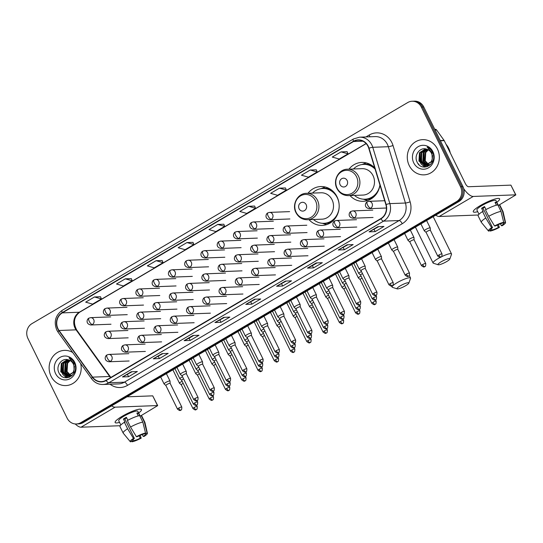 <?xml version="1.0" encoding="UTF-8"?>
<svg xmlns="http://www.w3.org/2000/svg" width="543" height="543" viewBox="0 0 543 543"><rect width="100%" height="100%" fill="white"/><g stroke="black" fill="none" stroke-linecap="round" stroke-linejoin="round"><path stroke-width="0.81" d="M349.991 195.561A19.453 17.702 -92.2 0 0 363.206 201.304A19.453 17.702 -92.2 0 0 379.951 185.088M309.008 219.671A19.453 17.702 -92.2 0 0 322.223 225.413A19.453 17.702 -92.2 0 0 337.047 196.824A19.453 17.702 -92.2 0 0 320.75 186.541A19.453 17.702 -92.2 0 0 308.003 193.267M374.745 167.95A19.453 17.702 -92.2 0 0 361.733 162.432A19.453 17.702 -92.2 0 0 348.986 169.158M76.366 423.981L78.803 423.893A11.009 10.018 -92.2 0 0 83.16 422.603L458.937 201.521A11.009 10.018 -92.2 0 0 462.962 186.622L423.771 106.978A11.009 10.018 -92.2 0 0 414.547 101.154L413.332 101.202A11.009 10.018 -92.2 0 1 422.556 107.019A11.009 10.018 -92.2 0 0 413.332 101.202L412.11 101.249A11.009 10.018 -92.2 0 0 407.752 102.532L31.976 323.614A11.009 10.018 -92.2 0 0 27.951 338.513L67.142 418.164A11.009 10.018 -92.2 0 0 76.366 423.981A11.009 10.018 -92.2 0 0 80.731 422.692L456.5 201.609A11.009 10.018 -92.2 0 0 460.532 186.717L421.334 107.066A11.009 10.018 -92.2 0 0 412.11 101.249M77.581 423.934A11.009 10.018 -92.2 0 0 81.945 422.644L457.722 201.568A11.009 10.018 -92.2 0 0 461.747 186.67L422.556 107.019L461.747 186.67A11.009 10.018 -92.2 0 1 457.722 201.568L81.945 422.644A11.009 10.018 -92.2 0 1 77.581 423.934M51.069 376.265A17.614 16.032 -92.2 0 0 65.832 385.578A17.614 16.032 -92.2 0 0 80.649 363.532A17.614 16.032 -92.2 0 1 65.832 385.578A17.614 16.032 -92.2 0 1 51.069 376.265A17.614 16.032 -92.2 0 1 64.495 350.371A17.614 16.032 -92.2 0 0 51.069 376.265M409.225 165.547A17.614 16.032 -92.2 0 0 423.988 174.86A17.614 16.032 -92.2 0 0 437.414 148.965A17.614 16.032 -92.2 0 0 422.651 139.653A17.614 16.032 -92.2 0 0 409.225 165.547A17.614 16.032 -92.2 0 0 423.988 174.86A17.614 16.032 -92.2 0 0 437.414 148.965A17.614 16.032 -92.2 0 0 422.651 139.653A17.614 16.032 -92.2 0 0 409.225 165.547M58.013 328.773A11.742 10.69 87.8 0 1 62.309 312.883L353.534 141.547A11.742 10.69 87.8 0 1 358.183 140.175A11.742 10.69 87.8 0 1 368.765 148.266L385.869 204.589A11.742 10.69 87.8 0 1 380.833 218.591L106.068 380.249A11.742 10.69 87.8 0 1 101.412 381.62A11.742 10.69 87.8 0 1 92.602 377.127L59.038 330.49A11.742 10.69 87.8 0 1 58.013 328.773M57.775 328.915A12.041 10.955 -92.2 0 0 58.834 330.673L92.391 377.31A12.041 10.955 -92.2 0 0 106.197 380.507L380.955 218.849A12.041 10.955 -92.2 0 0 386.121 204.494L369.023 148.171A12.041 10.955 -92.2 0 0 353.405 141.289L62.18 312.625A12.041 10.955 -92.2 0 0 57.775 328.915M347.12 151.673L341.085 151.877L332.275 157.056L339.199 159.031L348.009 153.845L347.106 151.646M316.291 169.81L310.263 170.013L301.453 175.192L308.376 177.167L317.18 171.982L316.284 169.783M285.469 187.946L279.435 188.149L270.624 193.328L277.548 195.304L286.358 190.118L285.455 187.919M131.345 278.627L125.311 278.824L116.501 284.009L123.424 285.978L132.227 280.799L131.331 278.6M162.167 260.491L156.133 260.688L147.329 265.873L154.246 267.842L163.056 262.663L162.16 260.464M192.996 242.354L186.962 242.558L178.152 247.737L185.075 249.705L193.878 244.526L192.982 242.327M223.818 224.218L217.784 224.422L208.98 229.601L215.897 231.569L224.707 226.39L223.811 224.191M72.701 352.488A17.614 16.032 -92.2 0 0 64.495 350.371A17.614 16.032 -92.2 0 1 72.701 352.488M316.236 262.941L322.318 262.71L313.515 267.889L307.433 268.12L316.236 262.941M347.065 244.805L353.147 244.574L344.337 249.753L338.255 249.984L347.065 244.805M377.887 226.669L383.969 226.438L375.165 231.617L369.084 231.854L377.887 226.669M223.764 317.35L229.845 317.119L221.042 322.298L214.953 322.528L223.764 317.35M192.935 335.486L199.023 335.255L190.213 340.434L184.131 340.665L192.935 335.486M162.113 353.622L168.194 353.391L159.391 358.57L153.302 358.801L162.113 353.622M131.284 371.751L137.372 371.521L128.562 376.706L122.48 376.937L131.284 371.751M285.414 281.077L291.496 280.846L282.686 286.025L276.604 286.256L285.414 281.077M254.586 299.213L260.674 298.983L251.864 304.161L245.782 304.392L254.586 299.213M94.482 296.96L85.679 302.146L92.595 304.114L101.405 298.935L100.509 296.736L94.482 296.96L101.405 298.935M248.613 206.286L239.802 211.465L246.726 213.433L255.529 208.254L254.633 206.055L248.613 206.286L255.529 208.254M251.864 304.161L250.757 301.915M255.414 299.179L245.972 304.345A2.939 1.093 -120.5 0 1 245.782 304.392M282.686 286.025L281.586 283.779M286.236 281.043L276.794 286.209A2.939 1.093 -120.5 0 1 276.604 286.256M128.562 376.706L127.456 374.46M132.112 371.724L122.67 376.89A2.939 1.093 -120.5 0 1 122.48 376.937M159.391 358.57L158.284 356.323M162.934 353.588L153.499 358.753A2.939 1.093 -120.5 0 1 153.302 358.801M190.213 340.434L189.107 338.187L184.321 340.617A2.939 1.093 -120.5 0 1 184.131 340.665M221.042 322.298L219.935 320.051M224.585 317.316L215.15 322.481A2.939 1.093 -120.5 0 1 214.953 322.528M375.165 231.617L374.059 229.377M378.709 226.641L369.274 231.807A2.939 1.093 -120.5 0 1 369.084 231.854M344.337 249.753L343.237 247.513M347.887 244.771L338.445 249.936A2.939 1.093 -120.5 0 1 338.255 249.984M313.515 267.889L312.408 265.649L307.623 268.072A2.939 1.093 -120.5 0 1 307.433 268.12M217.784 224.422L224.707 226.39M186.962 242.558L193.878 244.526M156.133 260.688L163.056 262.663M125.311 278.824L132.227 280.799M279.435 188.149L286.358 190.118M310.263 170.013L317.18 171.982M341.085 151.877L348.009 153.845M193.763 335.452L189.086 338.201M317.058 262.907L312.388 265.663M71.255 375.742L70.515 375.491M70.271 375.383L66.592 371.568L67.115 363.267L69.911 360.443M71.493 375.654L70.753 375.369M70.509 375.247L67.074 371.555L67.597 363.253L70.156 360.579M71.595 376.021L70.542 376.027M70.298 376.007L69.565 375.878M69.321 375.817L64.658 371.643L65.18 363.342L68.947 360.023M71.506 376.027L70.78 375.987M70.536 375.953L69.803 375.797M69.558 375.722L65.14 371.629L65.662 363.328L69.192 360.111M72.66 375.03L68.608 376.102M68.343 376.075L62.73 371.717L63.246 363.416L68.024 359.751M69.579 376.102L68.846 376.061M68.608 376.027L63.212 371.697L63.735 363.396L68.242 359.812M74.079 369.627A8.294 7.548 -92.2 0 0 73.319 364.014A8.294 7.548 -92.2 0 0 68.309 359.833C61.766 357.525 55.685 366.023 58.746 372.342C63.341 384.084 79.896 374.616 74.547 363.423L74.289 362.867C73.081 360.477 71.323 358.801 69.002 357.817L73.794 363.45L74.079 369.627L73.224 372.294L66.911 376.19L60.796 371.792L61.318 363.491L67.325 359.602M74.439 366.335L73.705 372.281L67.407 376.19M67.644 376.177L61.278 371.772L61.8 363.471L67.461 359.629M55.59 373.604A11.966 10.887 -92.2 0 0 70.352 378.532A11.966 10.887 -92.2 0 0 74.73 362.344A11.966 10.887 -92.2 0 0 59.968 357.416A11.966 10.887 -92.2 0 0 55.59 373.604M66.877 377.813L63.253 374.88M62.431 373.625L62.038 372.858L62.119 362.982M69.748 377.134L68.404 376.129M68.214 375.953L67.122 374.738M66.294 373.475L65.9 372.708L65.981 362.833M66.633 377.819L62.649 374.385M61.59 372.396L61.332 364.36M68.289 377.616L66.117 376.109M65.941 375.946L64.583 374.31M63.524 372.322L63.266 364.285M69.592 377.202L68.18 376.156M67.875 375.871L66.511 374.236M65.459 372.247L65.201 364.21M119.555 422.393A14.681 2.681 -26.2 0 1 115.435 421.409A14.681 2.681 -26.2 0 1 122.202 416.271A14.681 2.681 -26.2 0 1 140.379 409.13A14.681 2.681 -26.2 0 1 138.655 412.999A14.681 2.681 -26.2 0 0 141.458 409.558A14.681 2.681 -26.2 0 0 122.202 416.271A14.681 2.681 -26.2 0 0 115.116 422.522A14.681 2.681 -26.2 0 0 119.555 422.393M60.416 374.616A14.681 13.358 -92.2 0 0 60.884 375.498M75.239 423.954A14.681 5.464 59.5 0 0 81.029 427.205L120.186 425.719M111.62 405.859A14.681 5.464 59.5 0 0 115.082 407.169L157.511 405.56L152.732 395.847L126.974 396.824M152.732 395.847L157.694 405.614L141.214 415.565M139.11 435.785L140.284 438.16A7.337 1.337 -26.2 0 1 133.877 440.726L133.171 439.287M132.2 440.461L132.356 440.787A7.337 1.337 -26.2 0 1 132.22 440.651A7.337 1.337 -26.2 0 1 134.392 438.384L124.829 418.958A7.337 1.337 153.8 0 1 126.2 418.096A7.337 1.337 153.8 0 1 126.641 417.845M120.824 424.972L118.741 420.744A10.643 1.941 -26.2 0 1 123.879 416.209A10.643 1.941 -26.2 0 1 137.841 411.343L140.196 416.135M132.356 440.787L130.551 441.846A9.543 1.738 -26.2 0 1 130.286 441.69L123.207 433.124A12.109 2.213 -26.2 0 1 123.159 433.042L119.969 426.567A12.109 2.213 -26.2 0 1 124.408 422.271L125.026 422.25L123.431 419.013A10.643 1.941 -26.2 0 1 124.836 418.151A10.643 1.941 -26.2 0 1 126.37 417.282L127.843 420.275M144.927 433.389L145.246 434.04L147.051 432.975L144.363 422.033L141.173 415.558L139.985 416.257L138.39 413.019A10.643 1.941 -26.2 0 0 136.87 413.08L138.268 415.918M127.347 420.547A12.109 2.213 -26.2 0 1 139.653 415.619L142.836 422.094L145.531 433.036L143.725 434.095A7.337 1.337 -26.2 0 0 137.325 436.66L136.388 436.694L130.53 427.022L127.347 420.547M141.173 415.558A12.109 2.213 -26.2 0 1 141.703 415.877L144.893 422.352A12.109 2.213 -26.2 0 1 144.92 422.44L147.391 433.266A9.543 1.738 -26.2 0 1 144.153 436.402L143.216 436.436L142.266 434.509M124.408 422.271L127.598 428.746L133.456 438.418L134.392 438.384M123.159 433.042A12.109 2.213 -26.2 0 1 127.598 428.746M130.53 427.022A12.109 2.213 -26.2 0 1 142.836 422.094M144.363 422.033A12.109 2.213 -26.2 0 1 144.893 422.352M130.286 441.69A9.543 1.738 -26.2 0 1 133.456 438.418M136.388 436.694A9.543 1.738 -26.2 0 1 145.531 433.036M147.051 432.975A9.543 1.738 -26.2 0 1 147.391 433.266M145.246 434.04A7.337 1.337 -26.2 0 1 145.388 434.169A7.337 1.337 -26.2 0 1 143.216 436.436M140.284 438.16L141.214 438.126L140.155 435.316M141.214 438.126A9.543 1.738 -26.2 0 1 132.071 441.792L133.877 440.726M131.616 441.221L132.071 441.792M123.431 419.013L124.829 418.958M137.189 413.725L138.39 413.019M405.648 285.699A6.604 1.208 153.8 0 0 408.831 283.141A6.604 1.208 153.8 0 0 406.245 283.127A6.604 1.208 153.8 0 0 400.171 285.91A6.604 1.208 153.8 0 0 397.184 288.876A6.604 1.208 153.8 0 0 405.648 285.699M397.184 288.876L392.406 287.342A10.276 1.873 -26.2 0 1 392.094 287.104A10.276 1.873 -26.2 0 1 397.055 282.733A10.276 1.873 -26.2 0 1 410.535 278.03A10.276 1.873 -26.2 0 1 410.528 278.423L408.831 283.141M306.15 204.623A4.405 4.005 -92.2 0 0 300.72 202.81A4.405 4.005 -92.2 0 0 299.105 208.77A4.405 4.005 -92.2 0 0 304.542 210.582A4.405 4.005 -92.2 0 0 306.15 204.623M307.413 219.732L321.992 219.182A13.215 12.021 -92.2 0 0 332.058 199.763A13.215 12.021 -92.2 0 0 320.988 192.779L306.408 193.328C297.625 193.274 291.584 204.568 295.983 212.646C298.521 217.343 302.329 219.705 307.413 219.732A13.215 12.021 -92.2 0 0 317.479 200.313A13.215 12.021 -92.2 0 0 306.408 193.328M313.474 219.508A17.43 15.862 -92.2 0 0 323.974 223.329A17.43 15.862 -92.2 0 0 337.257 197.706A17.43 15.862 -92.2 0 0 322.651 188.489A17.43 15.862 -92.2 0 0 312.469 193.098M334.895 193.383A17.43 15.862 -92.2 0 0 323.261 188.469L322.651 188.489M323.974 223.329L324.585 223.309A17.43 15.862 -92.2 0 0 335.812 217.519M326.832 224.564A19.086 17.369 87.8 0 1 324.395 223.967L322.352 223.302M321.035 188.638L323.017 187.824A19.086 17.369 87.8 0 1 325.406 187.043M446.631 261.59A6.604 1.208 153.8 0 0 449.814 259.031A6.604 1.208 153.8 0 0 447.228 259.011A6.604 1.208 153.8 0 0 441.154 261.801A6.604 1.208 153.8 0 0 438.167 264.76A6.604 1.208 153.8 0 0 446.631 261.59M438.167 264.76L433.389 263.226A10.276 1.873 -26.2 0 1 433.076 262.995A10.276 1.873 -26.2 0 1 438.038 258.617A10.276 1.873 -26.2 0 1 440.414 257.307M441.418 256.798A10.276 1.873 -26.2 0 1 451.518 253.92A10.276 1.873 -26.2 0 1 451.511 254.307L449.814 259.031M347.133 180.507A4.405 4.005 -92.2 0 0 341.703 178.695A4.405 4.005 -92.2 0 0 340.088 184.654A4.405 4.005 -92.2 0 0 345.524 186.466A4.405 4.005 -92.2 0 0 347.133 180.507M348.396 195.623L362.975 195.073A13.215 12.021 -92.2 0 0 373.041 175.647A13.215 12.021 -92.2 0 0 361.971 168.663L347.391 169.219C338.608 169.158 332.567 180.459 336.965 188.53C339.504 193.227 343.312 195.589 348.396 195.623A13.215 12.021 -92.2 0 0 358.461 176.204A13.215 12.021 -92.2 0 0 347.391 169.219M375.098 169.117A17.43 15.862 -92.2 0 0 363.634 164.38A17.43 15.862 -92.2 0 0 353.452 168.988M374.84 168.262A17.43 15.862 -92.2 0 0 364.244 164.353L363.634 164.38M354.457 195.392A17.43 15.862 -92.2 0 0 364.957 199.22L365.568 199.193A17.43 15.862 -92.2 0 0 376.794 193.41M364.957 199.22A17.43 15.862 -92.2 0 0 379.917 184.98M367.815 200.448A19.086 17.369 87.8 0 1 365.371 199.858L363.335 199.186M362.018 164.529L364 163.708A19.086 17.369 87.8 0 1 366.389 162.934M182.149 381.267A3.306 0.604 153.8 0 0 181.084 381.844A3.306 0.604 153.8 0 0 179.489 383.249A3.306 0.604 153.8 0 0 179.516 383.283L181.274 384.804M183.181 383.358A2.382 0.434 153.8 0 0 182.414 383.772A2.382 0.434 153.8 0 0 181.267 384.783A2.382 0.434 153.8 0 0 181.287 384.811M198.412 371.697A3.306 0.604 153.8 0 0 197.347 372.274A3.306 0.604 153.8 0 0 195.751 373.679A3.306 0.604 153.8 0 0 195.779 373.72L197.537 375.233A2.382 0.434 153.8 0 1 197.53 375.22A2.382 0.434 153.8 0 1 198.684 374.202A2.382 0.434 153.8 0 1 199.444 373.788M214.675 362.127A3.306 0.604 153.8 0 0 213.609 362.704A3.306 0.604 153.8 0 0 212.014 364.109A3.306 0.604 153.8 0 0 212.041 364.149L213.799 365.663A2.382 0.434 153.8 0 1 213.793 365.649A2.382 0.434 153.8 0 1 214.947 364.631A2.382 0.434 153.8 0 1 215.707 364.224M230.938 352.563A3.306 0.604 153.8 0 0 229.872 353.133A3.306 0.604 153.8 0 0 228.277 354.545A3.306 0.604 153.8 0 0 228.304 354.579L230.062 356.093A2.382 0.434 153.8 0 1 230.056 356.079A2.382 0.434 153.8 0 1 231.209 355.061A2.382 0.434 153.8 0 1 231.97 354.654M247.208 342.993A3.306 0.604 153.8 0 0 246.135 343.57A3.306 0.604 153.8 0 0 244.54 344.975A3.306 0.604 153.8 0 0 244.567 345.009L246.325 346.529M248.232 345.083A2.382 0.434 153.8 0 0 247.472 345.497A2.382 0.434 153.8 0 0 246.318 346.509A2.382 0.434 153.8 0 0 246.339 346.536M263.47 333.422A3.306 0.604 153.8 0 0 262.398 333.999A3.306 0.604 153.8 0 0 260.803 335.404A3.306 0.604 153.8 0 0 260.837 335.445L262.595 336.959A2.382 0.434 153.8 0 1 262.581 336.945A2.382 0.434 153.8 0 1 263.735 335.927A2.382 0.434 153.8 0 1 264.495 335.513M279.733 323.852A3.306 0.604 153.8 0 0 278.661 324.429A3.306 0.604 153.8 0 0 277.066 325.834A3.306 0.604 153.8 0 0 277.1 325.875L278.858 327.388A2.382 0.434 153.8 0 1 278.851 327.375A2.382 0.434 153.8 0 1 279.998 326.357A2.382 0.434 153.8 0 1 280.765 325.949M295.996 314.288A3.306 0.604 153.8 0 0 294.93 314.859A3.306 0.604 153.8 0 0 293.335 316.27A3.306 0.604 153.8 0 0 293.363 316.304L295.12 317.818A2.382 0.434 153.8 0 1 295.114 317.804A2.382 0.434 153.8 0 1 296.261 316.786A2.382 0.434 153.8 0 1 297.028 316.379M312.259 304.718A3.306 0.604 153.8 0 0 311.193 305.295A3.306 0.604 153.8 0 0 309.598 306.7A3.306 0.604 153.8 0 0 309.625 306.734L311.383 308.254M313.291 306.809A2.382 0.434 153.8 0 0 312.53 307.223A2.382 0.434 153.8 0 0 311.377 308.234A2.382 0.434 153.8 0 0 311.397 308.261M328.522 295.148A3.306 0.604 153.8 0 0 327.456 295.725A3.306 0.604 153.8 0 0 325.861 297.13A3.306 0.604 153.8 0 0 325.888 297.17L327.646 298.684A2.382 0.434 153.8 0 0 327.66 298.698M329.553 297.238A2.382 0.434 153.8 0 0 328.793 297.652A2.382 0.434 153.8 0 0 327.639 298.67L339.334 322.433C342.823 325.128 342.07 323.085 342.687 323.438A2.382 0.889 59.5 0 1 342.511 323.485A2.382 0.889 -120.5 0 1 340.488 321.415A2.382 0.434 153.8 0 0 339.334 322.433M344.785 285.577A3.306 0.604 153.8 0 0 343.719 286.154A3.306 0.604 153.8 0 0 342.124 287.559A3.306 0.604 153.8 0 0 342.151 287.6L343.909 289.114A2.382 0.434 153.8 0 1 343.902 289.1A2.382 0.434 153.8 0 1 345.056 288.082A2.382 0.434 153.8 0 1 345.816 287.675M361.054 276.014A3.306 0.604 153.8 0 0 359.982 276.584A3.306 0.604 153.8 0 0 358.387 277.996A3.306 0.604 153.8 0 0 358.421 278.03L360.172 279.543A2.382 0.434 153.8 0 0 360.185 279.557A2.382 0.434 153.8 0 1 361.319 278.511A2.382 0.434 153.8 0 1 362.079 278.104M182.557 376.774A3.306 0.604 153.8 0 0 179.889 378.756A3.306 0.604 153.8 0 0 179.923 378.797L181.681 380.31A2.382 0.434 153.8 0 0 181.695 380.324M183.582 378.871A2.382 0.434 153.8 0 0 182.821 379.279A2.382 0.434 153.8 0 0 181.667 380.297L193.362 404.06C196.851 406.761 196.098 404.711 196.715 405.064A2.382 0.889 59.5 0 1 196.539 405.112A2.382 0.889 -120.5 0 1 194.516 403.042A2.382 0.434 153.8 0 0 193.362 404.06M198.819 367.204A3.306 0.604 153.8 0 0 196.152 369.186A3.306 0.604 153.8 0 0 196.186 369.226L197.944 370.74M199.851 369.301A2.382 0.434 153.8 0 0 199.084 369.708A2.382 0.434 153.8 0 0 197.937 370.726A2.382 0.434 153.8 0 0 197.957 370.754M215.082 357.64A3.306 0.604 153.8 0 0 212.422 359.622A3.306 0.604 153.8 0 0 212.449 359.656L214.207 361.17A2.382 0.434 153.8 0 0 214.22 361.183M216.114 359.731A2.382 0.434 153.8 0 0 215.347 360.145A2.382 0.434 153.8 0 0 214.2 361.156L225.895 384.926C229.377 387.621 228.623 385.571 229.241 385.924A2.382 0.889 59.5 0 1 229.071 385.971A2.382 0.889 -120.5 0 1 227.042 383.908A2.382 0.434 153.8 0 0 225.895 384.926M231.345 348.07A3.306 0.604 153.8 0 0 228.684 350.052A3.306 0.604 153.8 0 0 228.712 350.086L230.47 351.606A2.382 0.434 153.8 0 0 230.483 351.613M232.377 350.16A2.382 0.434 153.8 0 0 231.617 350.574A2.382 0.434 153.8 0 0 230.463 351.586L242.158 375.356C245.646 378.05 244.893 376 245.504 376.36A2.382 0.889 59.5 0 1 245.334 376.408A2.382 0.889 -120.5 0 1 243.305 374.337A2.382 0.434 153.8 0 0 242.158 375.356M247.608 338.499A3.306 0.604 153.8 0 0 244.947 340.481A3.306 0.604 153.8 0 0 244.974 340.522L246.732 342.036A2.382 0.434 153.8 0 0 246.746 342.049M248.64 340.59A2.382 0.434 153.8 0 0 247.879 341.004A2.382 0.434 153.8 0 0 246.726 342.022L258.42 365.785C261.909 368.487 261.156 366.437 261.774 366.79A2.382 0.889 59.5 0 1 261.597 366.837A2.382 0.889 -120.5 0 1 259.574 364.767A2.382 0.434 153.8 0 0 258.42 365.785M263.871 328.929A3.306 0.604 153.8 0 0 261.21 330.911A3.306 0.604 153.8 0 0 261.237 330.952L262.995 332.465A2.382 0.434 153.8 0 0 263.009 332.479M264.903 331.026A2.382 0.434 153.8 0 0 264.142 331.434A2.382 0.434 153.8 0 0 262.988 332.452L274.683 356.215C278.172 358.916 277.419 356.866 278.036 357.219A2.382 0.889 59.5 0 1 277.86 357.267A2.382 0.889 -120.5 0 1 275.837 355.203A2.382 0.434 153.8 0 0 274.683 356.215M280.14 319.365A3.306 0.604 153.8 0 0 277.473 321.347A3.306 0.604 153.8 0 0 277.507 321.381L279.258 322.895M281.165 321.456A2.382 0.434 153.8 0 0 280.405 321.87A2.382 0.434 153.8 0 0 279.251 322.881A2.382 0.434 153.8 0 0 279.278 322.909M296.403 309.795A3.306 0.604 153.8 0 0 293.736 311.777A3.306 0.604 153.8 0 0 293.77 311.811L295.528 313.331A2.382 0.434 153.8 0 1 295.521 313.311A2.382 0.434 153.8 0 1 296.668 312.3A2.382 0.434 153.8 0 1 297.428 311.886M312.666 300.225A3.306 0.604 153.8 0 0 310.005 302.207A3.306 0.604 153.8 0 0 310.033 302.247L311.791 303.761M313.698 302.315A2.382 0.434 153.8 0 0 312.931 302.729A2.382 0.434 153.8 0 0 311.784 303.747A2.382 0.434 153.8 0 0 311.804 303.775M328.929 290.654A3.306 0.604 153.8 0 0 326.268 292.636A3.306 0.604 153.8 0 0 326.295 292.677L328.053 294.191M329.961 292.752A2.382 0.434 153.8 0 0 329.201 293.159A2.382 0.434 153.8 0 0 328.047 294.177A2.382 0.434 153.8 0 0 328.067 294.204M345.192 281.091A3.306 0.604 153.8 0 0 342.531 283.073A3.306 0.604 153.8 0 0 342.558 283.107L344.316 284.62A2.382 0.434 153.8 0 1 344.31 284.607A2.382 0.434 153.8 0 1 345.463 283.595A2.382 0.434 153.8 0 1 346.224 283.181M361.455 271.52A3.306 0.604 153.8 0 0 358.794 273.502A3.306 0.604 153.8 0 0 358.821 273.536L360.579 275.057A2.382 0.434 153.8 0 1 360.572 275.036A2.382 0.434 153.8 0 1 361.726 274.025A2.382 0.434 153.8 0 1 362.486 273.611M178.661 408.119A2.382 0.434 153.8 0 0 177.507 409.137C180.995 411.838 180.242 409.789 180.86 410.141A2.382 0.889 59.5 0 1 180.683 410.189A2.382 0.889 -120.5 0 1 178.661 408.119A2.382 0.434 153.8 0 1 181.79 407.033L170.142 383.365A2.382 0.434 153.8 0 1 170.149 383.399L170.02 381.064A3.306 0.604 153.8 0 0 170.007 381.016A3.306 0.604 153.8 0 0 169.688 380.921A3.306 0.604 153.8 0 0 166.212 382.224A3.306 0.604 153.8 0 0 164.081 383.935A3.306 0.604 153.8 0 0 164.108 383.969L165.866 385.482M170.142 383.365A2.382 0.434 153.8 0 0 169.911 383.297A2.382 0.434 153.8 0 0 167.013 384.451A2.382 0.434 153.8 0 0 165.859 385.469A2.382 0.434 153.8 0 0 165.88 385.496M185.95 371.351A3.306 0.604 153.8 0 0 182.475 372.654A3.306 0.604 153.8 0 0 180.344 374.365A3.306 0.604 153.8 0 0 180.371 374.399L182.129 375.919A2.382 0.434 153.8 0 1 182.122 375.899A2.382 0.434 153.8 0 1 183.276 374.887A2.382 0.434 153.8 0 1 186.174 373.727A2.382 0.434 153.8 0 1 186.405 373.794A2.382 0.434 153.8 0 1 186.412 373.828L186.283 371.493A3.306 0.604 153.8 0 0 186.269 371.446A3.306 0.604 153.8 0 0 185.95 371.351M202.213 361.781A3.306 0.604 153.8 0 0 198.738 363.091A3.306 0.604 153.8 0 0 196.607 364.794A3.306 0.604 153.8 0 0 196.641 364.835L198.399 366.349A2.382 0.434 153.8 0 1 198.385 366.335A2.382 0.434 153.8 0 1 199.539 365.317A2.382 0.434 153.8 0 1 202.437 364.156A2.382 0.434 153.8 0 1 202.668 364.224A2.382 0.434 153.8 0 1 202.675 364.258L202.546 361.923A3.306 0.604 153.8 0 0 202.539 361.876A3.306 0.604 153.8 0 0 202.213 361.781M227.449 379.414A2.382 0.434 153.8 0 0 226.295 380.433C229.784 383.127 229.031 381.077 229.648 381.437A2.382 0.889 59.5 0 1 229.472 381.485A2.382 0.889 -120.5 0 1 227.449 379.414A2.382 0.434 153.8 0 1 230.578 378.328L218.931 354.654A2.382 0.434 153.8 0 1 218.944 354.688L218.809 352.353A3.306 0.604 153.8 0 0 218.802 352.312A3.306 0.604 153.8 0 0 218.476 352.21A3.306 0.604 153.8 0 0 215.001 353.52A3.306 0.604 153.8 0 0 212.87 355.224A3.306 0.604 153.8 0 0 212.904 355.265L214.661 356.778M218.931 354.654A2.382 0.434 153.8 0 0 218.7 354.586A2.382 0.434 153.8 0 0 215.802 355.746A2.382 0.434 153.8 0 0 214.655 356.765A2.382 0.434 153.8 0 0 214.675 356.792M243.712 369.844A2.382 0.434 153.8 0 0 242.565 370.862C246.047 373.564 245.293 371.514 245.911 371.867A2.382 0.889 59.5 0 1 245.741 371.914A2.382 0.889 -120.5 0 1 243.712 369.844A2.382 0.434 153.8 0 1 246.841 368.758L235.194 345.09A2.382 0.434 153.8 0 1 235.207 345.124L235.078 342.789A3.306 0.604 153.8 0 0 235.065 342.742A3.306 0.604 153.8 0 0 234.746 342.647A3.306 0.604 153.8 0 0 231.27 343.95A3.306 0.604 153.8 0 0 229.139 345.66A3.306 0.604 153.8 0 0 229.166 345.694L230.924 347.208M235.194 345.09A2.382 0.434 153.8 0 0 234.963 345.022A2.382 0.434 153.8 0 0 232.065 346.176A2.382 0.434 153.8 0 0 230.918 347.194A2.382 0.434 153.8 0 0 230.938 347.221M251.009 333.076A3.306 0.604 153.8 0 0 247.533 334.379A3.306 0.604 153.8 0 0 245.402 336.09A3.306 0.604 153.8 0 0 245.429 336.124L247.187 337.644A2.382 0.434 153.8 0 1 247.18 337.624A2.382 0.434 153.8 0 1 248.334 336.612A2.382 0.434 153.8 0 1 251.226 335.452A2.382 0.434 153.8 0 1 251.463 335.52A2.382 0.434 153.8 0 1 251.47 335.554L251.341 333.219A3.306 0.604 153.8 0 0 251.328 333.171A3.306 0.604 153.8 0 0 251.009 333.076M267.271 323.506A3.306 0.604 153.8 0 0 263.796 324.809A3.306 0.604 153.8 0 0 261.665 326.519A3.306 0.604 153.8 0 0 261.692 326.56L263.45 328.074A2.382 0.434 153.8 0 0 263.464 328.087A2.382 0.434 153.8 0 1 264.597 327.042A2.382 0.434 153.8 0 1 267.495 325.881A2.382 0.434 153.8 0 1 267.726 325.949A2.382 0.434 153.8 0 1 267.733 325.983L267.604 323.648A3.306 0.604 153.8 0 0 267.59 323.601A3.306 0.604 153.8 0 0 267.271 323.506M283.534 313.935A3.306 0.604 153.8 0 0 280.059 315.245A3.306 0.604 153.8 0 0 277.928 316.949A3.306 0.604 153.8 0 0 277.955 316.99L279.713 318.503A2.382 0.434 153.8 0 0 279.726 318.517A2.382 0.434 153.8 0 1 280.86 317.472A2.382 0.434 153.8 0 1 283.758 316.311A2.382 0.434 153.8 0 1 283.989 316.379A2.382 0.434 153.8 0 1 283.996 316.413L283.867 314.078A3.306 0.604 153.8 0 0 283.853 314.037A3.306 0.604 153.8 0 0 283.534 313.935M300.259 306.849A2.382 0.434 153.8 0 0 300.252 306.815L300.13 304.514A3.306 0.604 153.8 0 0 300.123 304.467A3.306 0.604 153.8 0 0 299.797 304.372A3.306 0.604 153.8 0 0 296.322 305.675A3.306 0.604 153.8 0 0 294.191 307.386A3.306 0.604 153.8 0 0 294.225 307.419L295.976 308.933A2.382 0.434 153.8 0 0 295.996 308.947M308.77 331.569A2.382 0.434 153.8 0 1 311.899 330.483L300.252 306.815A2.382 0.434 153.8 0 0 300.021 306.741A2.382 0.434 153.8 0 0 297.123 307.901A2.382 0.434 153.8 0 0 295.969 308.919L307.616 332.587C311.105 335.289 310.352 333.239 310.969 333.592A2.382 0.889 59.5 0 1 310.793 333.64A2.382 0.889 -120.5 0 1 308.77 331.569A2.382 0.434 153.8 0 0 307.616 332.587M316.521 297.259L316.393 294.944A3.306 0.604 153.8 0 0 316.386 294.897A3.306 0.604 153.8 0 0 316.06 294.801A3.306 0.604 153.8 0 0 312.585 296.105A3.306 0.604 153.8 0 0 310.453 297.815A3.306 0.604 153.8 0 0 310.487 297.849L312.245 299.369A2.382 0.434 153.8 0 1 312.239 299.349A2.382 0.434 153.8 0 1 313.386 298.338A2.382 0.434 153.8 0 1 316.284 297.177A2.382 0.434 153.8 0 1 316.515 297.245A2.382 0.434 153.8 0 1 316.521 297.279M332.791 287.709A2.382 0.434 153.8 0 0 332.778 287.675L332.662 285.374A3.306 0.604 153.8 0 0 332.649 285.326A3.306 0.604 153.8 0 0 332.323 285.231A3.306 0.604 153.8 0 0 328.848 286.534A3.306 0.604 153.8 0 0 326.723 288.245A3.306 0.604 153.8 0 0 326.75 288.285L328.508 289.799A2.382 0.434 153.8 0 0 328.522 289.813M341.296 312.435A2.382 0.434 153.8 0 1 344.425 311.343L332.778 287.675A2.382 0.434 153.8 0 0 332.547 287.607A2.382 0.434 153.8 0 0 329.649 288.767A2.382 0.434 153.8 0 0 328.501 289.786L340.149 313.454C343.631 316.148 342.877 314.098 343.495 314.451A2.382 0.889 59.5 0 1 343.319 314.499A2.382 0.889 -120.5 0 1 341.296 312.435A2.382 0.434 153.8 0 0 340.149 313.454M349.054 278.138A2.382 0.434 153.8 0 0 349.047 278.104L348.925 275.803A3.306 0.604 153.8 0 0 348.911 275.763A3.306 0.604 153.8 0 0 348.592 275.661A3.306 0.604 153.8 0 0 345.117 276.971A3.306 0.604 153.8 0 0 342.986 278.674A3.306 0.604 153.8 0 0 343.013 278.715L344.771 280.229A2.382 0.434 153.8 0 0 344.785 280.242M357.559 302.865A2.382 0.434 153.8 0 1 360.688 301.772L349.047 278.104A2.382 0.434 153.8 0 0 348.81 278.036A2.382 0.434 153.8 0 0 345.918 279.197A2.382 0.434 153.8 0 0 344.764 280.215L356.412 303.883C359.9 306.578 359.147 304.528 359.758 304.888A2.382 0.889 59.5 0 1 359.588 304.935A2.382 0.889 -120.5 0 1 357.559 302.865A2.382 0.434 153.8 0 0 356.412 303.883M365.317 268.575A2.382 0.434 153.8 0 0 365.31 268.541L365.188 266.24A3.306 0.604 153.8 0 0 365.174 266.192A3.306 0.604 153.8 0 0 364.855 266.097A3.306 0.604 153.8 0 0 361.38 267.4A3.306 0.604 153.8 0 0 359.249 269.104A3.306 0.604 153.8 0 0 359.276 269.145L361.034 270.658A2.382 0.434 153.8 0 0 361.047 270.672M373.828 293.295A2.382 0.434 153.8 0 1 376.957 292.209L365.31 268.541A2.382 0.434 153.8 0 0 365.072 268.466A2.382 0.434 153.8 0 0 362.181 269.627A2.382 0.434 153.8 0 0 361.027 270.645L372.674 294.313C376.163 297.014 375.41 294.964 376.021 295.317A2.382 0.889 59.5 0 1 375.851 295.365A2.382 0.889 -120.5 0 1 373.828 293.295A2.382 0.434 153.8 0 0 372.674 294.313M381.58 258.984L381.451 256.669A3.306 0.604 153.8 0 0 381.437 256.622A3.306 0.604 153.8 0 0 381.118 256.527A3.306 0.604 153.8 0 0 377.643 257.83A3.306 0.604 153.8 0 0 375.512 259.54A3.306 0.604 153.8 0 0 375.539 259.574L377.297 261.095A2.382 0.434 153.8 0 0 377.31 261.102M381.58 259.004A2.382 0.434 153.8 0 0 381.573 258.97A2.382 0.434 153.8 0 0 381.342 258.902A2.382 0.434 153.8 0 0 378.444 260.063A2.382 0.434 153.8 0 0 377.29 261.074L388.937 284.742C392.426 287.444 391.673 285.394 392.29 285.747A2.382 0.889 59.5 0 1 392.114 285.794A2.382 0.889 -120.5 0 1 390.091 283.731A2.382 0.434 153.8 0 0 388.937 284.742M397.843 249.434A2.382 0.434 153.8 0 0 397.836 249.4L397.714 247.099A3.306 0.604 153.8 0 0 397.7 247.051A3.306 0.604 153.8 0 0 397.381 246.956A3.306 0.604 153.8 0 0 393.906 248.26A3.306 0.604 153.8 0 0 391.774 249.97A3.306 0.604 153.8 0 0 391.808 250.011L393.56 251.524M406.354 274.161A2.382 0.434 153.8 0 0 405.2 275.179C408.689 277.873 407.936 275.824 408.553 276.177A2.382 0.889 59.5 0 1 408.377 276.224A2.382 0.889 -120.5 0 1 406.354 274.161A2.382 0.434 153.8 0 1 409.483 273.068L397.836 249.4A2.382 0.434 153.8 0 0 397.605 249.332A2.382 0.434 153.8 0 0 394.707 250.493A2.382 0.434 153.8 0 0 393.553 251.511A2.382 0.434 153.8 0 0 393.573 251.538M414.105 239.863A2.382 0.434 153.8 0 0 414.099 239.83L413.976 237.529A3.306 0.604 153.8 0 0 413.97 237.488A3.306 0.604 153.8 0 0 413.644 237.386A3.306 0.604 153.8 0 0 410.169 238.696A3.306 0.604 153.8 0 0 408.037 240.4A3.306 0.604 153.8 0 0 408.071 240.44L409.829 241.954A2.382 0.434 153.8 0 0 409.843 241.968M422.617 264.59A2.382 0.434 153.8 0 1 425.746 263.498L414.099 239.83A2.382 0.434 153.8 0 0 413.868 239.762A2.382 0.434 153.8 0 0 410.97 240.922A2.382 0.434 153.8 0 0 409.816 241.94L421.463 265.608C424.952 268.303 424.198 266.253 424.816 266.613A2.382 0.889 59.5 0 1 424.64 266.661A2.382 0.889 -120.5 0 1 422.617 264.59A2.382 0.434 153.8 0 0 421.463 265.608M430.375 230.3A2.382 0.434 153.8 0 0 430.361 230.266L430.246 227.965A3.306 0.604 153.8 0 0 430.232 227.917A3.306 0.604 153.8 0 0 429.907 227.822A3.306 0.604 153.8 0 0 426.431 229.126A3.306 0.604 153.8 0 0 424.307 230.829A3.306 0.604 153.8 0 0 424.334 230.87L426.092 232.384A2.382 0.434 153.8 0 0 426.106 232.397M438.88 255.02A2.382 0.434 153.8 0 1 442.009 253.934L430.361 230.266A2.382 0.434 153.8 0 0 430.131 230.191A2.382 0.434 153.8 0 0 427.232 231.352A2.382 0.434 153.8 0 0 426.085 232.37L437.726 256.038C441.215 258.739 440.461 256.69 441.079 257.043A2.382 0.889 59.5 0 1 440.902 257.09A2.382 0.889 -120.5 0 1 438.88 255.02A2.382 0.434 153.8 0 0 437.726 256.038M477.711 211.675A14.681 2.681 -26.2 0 1 473.591 210.691A14.681 2.681 -26.2 0 1 480.365 205.553A14.681 2.681 -26.2 0 1 498.542 198.412A14.681 2.681 -26.2 0 1 496.811 202.281A14.681 2.681 -26.2 0 0 499.621 198.84A14.681 2.681 -26.2 0 0 480.365 205.553A14.681 2.681 -26.2 0 0 473.272 211.804A14.681 2.681 -26.2 0 0 477.711 211.675M418.572 163.898A14.681 13.358 -92.2 0 0 419.047 164.78M435.724 215.177A14.681 5.464 59.5 0 0 439.185 216.487L478.342 215.001M463.776 188.801A14.681 5.464 59.5 0 0 473.238 196.451L515.674 194.842L510.895 185.129L468.46 186.738A3.672 1.364 -120.5 0 1 465.344 183.561L444.228 140.637L440.407 140.78M510.895 185.129L515.85 194.896L499.377 204.847M434.753 129.288L435.208 129.275A1.833 1.67 87.8 0 1 436.586 129.974L444.065 140.372A1.833 1.67 87.8 0 1 444.228 140.637M497.266 225.06L498.44 227.442A7.337 1.337 -26.2 0 1 492.039 230.008L491.327 228.569M490.356 229.737L490.519 230.062A7.337 1.337 -26.2 0 1 490.377 229.933A7.337 1.337 -26.2 0 1 492.549 227.666L482.992 208.24A7.337 1.337 153.8 0 1 484.363 207.378A7.337 1.337 153.8 0 1 484.804 207.127M478.98 214.254L476.897 210.019A10.643 1.941 -26.2 0 1 482.035 205.492A10.643 1.941 -26.2 0 1 495.997 200.625L498.352 205.417M490.519 230.062L488.714 231.128A9.543 1.738 -26.2 0 1 488.442 230.965L481.37 222.406A12.109 2.213 -26.2 0 1 481.315 222.325L478.132 215.849A12.109 2.213 -26.2 0 1 482.564 211.553L483.182 211.532L481.593 208.295A10.643 1.941 -26.2 0 1 482.992 207.433A10.643 1.941 -26.2 0 1 484.526 206.564L485.999 209.557M503.089 222.671L503.409 223.316L505.214 222.257L502.519 211.315L499.329 204.84L498.141 205.539L496.546 202.301A10.643 1.941 -26.2 0 0 495.026 202.363L496.424 205.2M485.503 209.829A12.109 2.213 -26.2 0 1 497.809 204.894L500.999 211.376L503.694 222.311L501.888 223.377A7.337 1.337 -26.2 0 0 495.487 225.942L494.551 225.976L488.686 216.304L485.503 209.829M499.329 204.84A12.109 2.213 -26.2 0 1 499.865 205.152L503.049 211.634A12.109 2.213 -26.2 0 1 503.083 211.722L505.547 222.549A9.543 1.738 -26.2 0 1 502.309 225.678L501.372 225.718L500.429 223.791M482.564 211.553L485.754 218.028L491.612 227.7L492.549 227.666M481.315 222.325A12.109 2.213 -26.2 0 1 485.754 218.028M488.686 216.304A12.109 2.213 -26.2 0 1 500.999 211.376M502.519 211.315A12.109 2.213 -26.2 0 1 503.049 211.634M488.442 230.965A9.543 1.738 -26.2 0 1 491.612 227.7M494.551 225.976A9.543 1.738 -26.2 0 1 503.694 222.311M503.409 223.316A7.337 1.337 -26.2 0 1 503.551 223.451A7.337 1.337 -26.2 0 1 501.372 225.718M498.44 227.442L499.377 227.408L498.311 224.598M499.377 227.408A9.543 1.738 -26.2 0 1 490.234 231.067L492.039 230.008M489.772 230.504L490.234 231.067M481.593 208.295L482.992 208.24M495.345 203.007L496.546 202.301M450.242 152.861A18.353 16.697 -92.2 0 0 448.647 148.212A18.353 16.697 -92.2 0 0 445.979 144.2M429.411 165.024L428.678 164.773M428.434 164.665L424.748 160.85L425.271 152.549L428.067 149.725M429.649 164.929L428.916 164.644M428.665 164.529L425.23 160.837L425.753 152.535L428.312 149.861M429.425 165.323L428.698 165.31M428.454 165.289L427.728 165.16M427.484 165.099L422.821 160.925L423.336 152.624L427.11 149.305M429.669 165.31L428.936 165.269M428.698 165.235L427.965 165.079M427.721 165.004L423.302 160.904L423.818 152.603L427.348 149.393M430.823 164.312L426.764 165.384M426.526 165.357L420.886 160.999L421.409 152.698L426.187 149.033M427.735 165.384L427.008 165.343M426.764 165.31L421.368 160.979L421.891 152.678L426.398 149.094M432.235 158.909A8.294 7.548 -92.2 0 0 431.475 153.296A8.294 7.548 -92.2 0 0 426.465 149.115C419.922 146.807 413.841 155.298 416.909 161.624C421.504 173.366 438.058 163.898 432.703 152.705L432.445 152.149C431.244 149.759 429.479 148.076 427.165 147.099L431.95 152.732L432.235 158.909L431.38 161.576L425.067 165.472L418.952 161.074L419.474 152.773L425.488 148.884M432.595 155.617L431.861 161.563L425.563 165.472M425.8 165.459L419.44 161.054L419.956 152.753L425.617 148.904M413.746 162.886A11.966 10.887 -92.2 0 0 428.515 167.807A11.966 10.887 -92.2 0 0 432.886 151.626A11.966 10.887 -92.2 0 0 418.124 146.698A11.966 10.887 -92.2 0 0 413.746 162.886M425.033 167.095L421.416 164.162M420.587 162.9L420.194 162.133L420.275 152.264M427.904 166.416L426.56 165.411M426.37 165.235L425.278 164.02M424.45 162.757L424.056 161.99L424.137 152.115M424.789 167.101L420.805 163.66M419.753 161.678L419.495 153.635M426.452 166.898L424.273 165.391M424.103 165.228L422.739 163.592M421.68 161.604L421.422 153.567M427.755 166.477L426.336 165.432M426.031 165.153L424.667 163.518M423.615 161.529L423.357 153.493M83.16 422.603L80.731 422.692M423.771 106.978L421.334 107.066M462.962 186.622L460.532 186.717M458.937 201.521L456.5 201.609M62.309 312.883L79.346 312.239A11.742 10.69 -92.2 0 0 75.049 328.128A11.742 10.69 -92.2 0 0 76.074 329.845L109.638 376.482A11.742 10.69 -92.2 0 0 110.555 377.602M365.948 136.938L369.22 135.017A3.672 1.364 -120.5 0 1 369.844 136.795M369.22 135.017A18.353 16.697 87.8 0 1 391.863 142.571A18.353 16.697 87.8 0 1 393.023 145.51L410.128 201.833A18.353 16.697 87.8 0 1 402.254 223.716L127.49 385.374A18.353 16.697 87.8 0 1 110.066 384.234M369.023 148.171A3.672 0.421 -16.9 0 1 372.763 147.296L388.333 146.705A14.681 13.358 -92.2 0 0 387.41 144.357A14.681 13.358 -92.2 0 0 375.111 136.592L359.534 137.182A14.681 13.358 87.8 0 1 372.763 147.296L389.86 203.618A14.681 13.358 87.8 0 1 383.562 221.13L108.804 382.781A3.672 1.364 -120.5 0 1 106.197 380.507M353.405 141.289A3.672 1.364 -120.5 0 1 353.452 138.974L62.228 310.318C55.434 315.273 53.614 321.836 56.764 329.995L58.047 332.126A3.672 0.896 -35.7 0 1 58.834 330.673M380.955 218.849A3.672 1.364 59.5 0 0 383.562 221.13L399.139 220.539A14.681 13.358 -92.2 0 0 405.438 203.028L388.333 146.705A3.672 0.421 163.1 0 0 393.023 145.51M386.121 204.494A3.672 0.421 -16.9 0 1 389.86 203.618L405.438 203.028A3.672 0.421 163.1 0 0 410.128 201.833M58.047 332.126L91.604 378.763A3.672 0.896 -35.7 0 1 92.391 377.31M127.49 385.374A3.672 1.364 -120.5 0 0 124.374 382.191L108.804 382.781A14.681 13.358 87.8 0 1 102.987 384.498L118.557 383.908A14.681 13.358 -92.2 0 0 124.374 382.191L399.139 220.539A3.672 1.364 -120.5 0 1 402.254 223.716M62.228 310.318A3.672 1.364 59.5 0 0 62.18 312.625M353.534 141.547L362.928 141.194M366.077 143.542L79.346 312.239A6.604 2.457 -120.5 0 0 79.828 312.103C73.929 316.684 72.898 322.664 76.733 330.056A6.604 1.615 144.3 0 0 76.074 329.845L59.038 330.49M92.602 377.127L109.638 376.482A6.604 1.615 144.3 0 1 110.29 376.699L110.86 377.426M254.708 299.207L245.972 304.345M223.879 317.343L215.15 322.481M193.057 335.479L184.321 340.617M162.228 353.615L153.499 358.753M131.406 371.751L122.67 376.89M285.53 281.07L276.794 286.209M316.359 262.934L307.623 268.072M347.181 244.798L338.445 249.936M378.009 226.662L369.274 231.807M115.082 407.169L81.029 427.205M315.544 200.862A12.136 11.043 -92.2 0 0 300.564 195.867A12.136 11.043 -92.2 0 0 296.125 212.286A12.136 11.043 -92.2 0 0 311.105 217.281A12.136 11.043 -92.2 0 0 315.544 200.862M296.098 212.225A13.215 12.021 -92.2 0 0 296.342 212.747M323.418 223.343A17.6 16.012 -92.2 0 0 331.936 221.761M330.707 189.446A17.6 16.012 -92.2 0 0 322.094 188.523M356.527 176.746A12.136 11.043 -92.2 0 0 341.547 171.751A12.136 11.043 -92.2 0 0 337.108 188.17A12.136 11.043 -92.2 0 0 352.088 193.165A12.136 11.043 -92.2 0 0 356.527 176.746M337.081 188.116A13.215 12.021 -92.2 0 0 337.325 188.638M364.401 199.227A17.6 16.012 -92.2 0 0 372.919 197.652M371.69 165.337A17.6 16.012 -92.2 0 0 363.077 164.407M110.996 324.219L90.925 324.986C85.319 323.981 86.975 318.938 88.923 318.15A3.672 1.364 59.5 0 0 89.262 321.375A3.672 1.364 -120.5 0 0 92.378 324.551A3.672 3.339 -92.2 0 0 90.647 317.648L110.718 316.888M90.925 324.986A3.672 3.339 -92.2 0 0 92.378 324.551M194.109 407.535A2.382 0.434 153.8 0 0 192.962 408.553C196.444 411.248 195.69 409.198 196.308 409.551A2.382 0.889 59.5 0 1 196.132 409.605A2.382 0.889 -120.5 0 1 194.109 407.535A2.382 0.434 153.8 0 1 197.238 406.442L196.593 405.132M127.259 314.655L107.188 315.415C101.582 314.411 103.238 309.367 105.186 308.587A3.672 1.364 59.5 0 0 105.525 311.804A3.672 1.364 -120.5 0 0 108.641 314.988A3.672 3.339 -92.2 0 0 106.91 308.078L126.981 307.318M107.188 315.415A3.672 3.339 -92.2 0 0 108.641 314.988M210.372 397.965A2.382 0.434 153.8 0 0 209.225 398.983C212.713 401.677 211.96 399.634 212.571 399.987A2.382 0.889 59.5 0 1 212.401 400.035A2.382 0.889 -120.5 0 1 210.372 397.965A2.382 0.434 153.8 0 1 213.501 396.879L212.856 395.562M143.528 305.085L123.451 305.845C117.845 304.847 119.501 299.804 121.449 299.017A3.672 1.364 59.5 0 0 121.788 302.234A3.672 1.364 -120.5 0 0 124.904 305.417A3.672 3.339 -92.2 0 0 123.173 298.514L143.25 297.747M123.451 305.845A3.672 3.339 -92.2 0 0 124.904 305.417M226.641 388.401A2.382 0.434 153.8 0 0 225.488 389.412C228.976 392.114 228.223 390.064 228.834 390.417A2.382 0.889 59.5 0 1 228.664 390.465A2.382 0.889 -120.5 0 1 226.641 388.401A2.382 0.434 153.8 0 1 229.77 387.308L229.119 385.992M159.791 295.514L139.714 296.274C134.114 295.277 135.77 290.233 137.712 289.446A3.672 1.364 59.5 0 0 138.051 292.67A3.672 1.364 -120.5 0 0 141.166 295.847A3.672 3.339 -92.2 0 0 139.436 288.944L159.513 288.184M139.714 296.274A3.672 3.339 -92.2 0 0 141.166 295.847M242.904 378.831A2.382 0.434 153.8 0 0 241.75 379.842C245.239 382.543 244.486 380.494 245.103 380.847A2.382 0.889 59.5 0 1 244.927 380.894A2.382 0.889 -120.5 0 1 242.904 378.831A2.382 0.434 153.8 0 1 246.033 377.738L245.382 376.421M176.054 285.944L155.977 286.711C150.377 285.706 152.033 280.663 153.974 279.876A3.672 1.364 59.5 0 0 154.321 283.1A3.672 1.364 -120.5 0 0 157.429 286.276A3.672 3.339 -92.2 0 0 155.698 279.373L175.776 278.613M155.977 286.711A3.672 3.339 -92.2 0 0 157.429 286.276M259.167 369.26A2.382 0.434 153.8 0 0 258.013 370.278C261.502 372.973 260.749 370.923 261.366 371.276A2.382 0.889 59.5 0 1 261.19 371.331A2.382 0.889 -120.5 0 1 259.167 369.26A2.382 0.434 153.8 0 1 262.296 368.168L261.651 366.858M192.317 276.38L172.24 277.14C166.64 276.136 168.296 271.093 170.244 270.312A3.672 1.364 59.5 0 0 170.583 273.529A3.672 1.364 -120.5 0 0 173.699 276.713A3.672 3.339 -92.2 0 0 171.961 269.803L192.039 269.043M172.24 277.14A3.672 3.339 -92.2 0 0 173.699 276.713M275.43 359.69A2.382 0.434 153.8 0 0 274.276 360.708C277.765 363.403 277.011 361.36 277.629 361.713A2.382 0.889 59.5 0 1 277.453 361.76A2.382 0.889 -120.5 0 1 275.43 359.69A2.382 0.434 153.8 0 1 278.559 358.604L277.914 357.287M208.58 266.81L188.502 267.57C182.903 266.572 184.559 261.529 186.507 260.742A3.672 1.364 59.5 0 0 186.846 263.959A3.672 1.364 -120.5 0 0 189.962 267.142A3.672 3.339 -92.2 0 0 188.224 260.24L208.302 259.473M188.502 267.57A3.672 3.339 -92.2 0 0 189.962 267.142M291.693 350.126A2.382 0.434 153.8 0 0 290.539 351.138C294.028 353.839 293.274 351.789 293.892 352.142A2.382 0.889 59.5 0 1 293.715 352.19A2.382 0.889 -120.5 0 1 291.693 350.126A2.382 0.434 153.8 0 1 294.822 349.034L294.177 347.717M224.843 257.239L204.772 258C199.166 257.002 200.822 251.959 202.77 251.171A3.672 1.364 59.5 0 0 203.109 254.395A3.672 1.364 -120.5 0 0 206.225 257.572A3.672 3.339 -92.2 0 0 204.494 250.669L224.564 249.909M204.772 258A3.672 3.339 -92.2 0 0 206.225 257.572M307.956 340.556A2.382 0.434 153.8 0 0 306.809 341.567C310.291 344.269 309.537 342.219 310.155 342.572A2.382 0.889 59.5 0 1 309.985 342.619A2.382 0.889 -120.5 0 1 307.956 340.556A2.382 0.434 153.8 0 1 311.085 339.463L310.44 338.146M241.112 247.669L221.035 248.436C215.428 247.432 217.085 242.388 219.033 241.601A3.672 1.364 59.5 0 0 219.372 244.825A3.672 1.364 -120.5 0 0 222.487 248.002A3.672 3.339 -92.2 0 0 220.757 241.099L240.827 240.339M221.035 248.436A3.672 3.339 -92.2 0 0 222.487 248.002M324.219 330.986A2.382 0.434 153.8 0 0 323.071 332.004C326.56 334.698 325.807 332.649 326.418 333.002A2.382 0.889 59.5 0 1 326.248 333.056A2.382 0.889 -120.5 0 1 324.219 330.986A2.382 0.434 153.8 0 1 327.348 329.893L326.703 328.583M257.375 238.106L237.298 238.866C231.698 237.861 233.347 232.818 235.295 232.037A3.672 1.364 59.5 0 0 235.635 235.255A3.672 1.364 -120.5 0 0 238.75 238.438A3.672 3.339 -92.2 0 0 237.019 231.528L257.097 230.768M237.298 238.866A3.672 3.339 -92.2 0 0 238.75 238.438M342.966 319.012L343.617 320.329A2.382 0.434 153.8 0 0 340.488 321.415M273.638 228.535L253.561 229.295C247.961 228.298 249.617 223.254 251.558 222.467A3.672 1.364 59.5 0 0 251.904 225.684A3.672 1.364 -120.5 0 0 255.013 228.868A3.672 3.339 -92.2 0 0 253.282 221.958L273.36 221.198M253.561 229.295A3.672 3.339 -92.2 0 0 255.013 228.868M356.751 311.852A2.382 0.434 153.8 0 0 355.597 312.863C359.086 315.564 358.332 313.515 358.95 313.868A2.382 0.889 59.5 0 1 358.774 313.915A2.382 0.889 -120.5 0 1 356.751 311.852A2.382 0.434 153.8 0 1 359.88 310.759L359.228 309.442M289.901 218.965L269.823 219.725C264.224 218.727 265.88 213.684 267.828 212.897A3.672 1.364 59.5 0 0 268.167 216.121A3.672 1.364 -120.5 0 0 271.276 219.297A3.672 3.339 -92.2 0 0 269.545 212.394L289.623 211.627M269.823 219.725A3.672 3.339 -92.2 0 0 271.276 219.297M373.014 302.281A2.382 0.434 153.8 0 0 371.86 303.293C375.349 305.994 374.595 303.944 375.213 304.297A2.382 0.889 59.5 0 1 375.037 304.345A2.382 0.889 -120.5 0 1 373.014 302.281A2.382 0.434 153.8 0 1 376.143 301.189L375.498 299.872M128.182 337.827L108.105 338.588C102.498 337.59 104.154 332.547 106.102 331.759A3.672 1.364 59.5 0 0 106.442 334.977A3.672 1.364 -120.5 0 0 109.557 338.16A3.672 3.339 -92.2 0 0 107.826 331.257L127.904 330.49M108.105 338.588A3.672 3.339 -92.2 0 0 109.557 338.16M197 400.639L197.645 401.956A2.382 0.434 153.8 0 0 194.516 403.042M210.779 393.478A2.382 0.434 153.8 0 0 209.625 394.49C213.114 397.191 212.361 395.141 212.978 395.494A2.382 0.889 59.5 0 1 212.802 395.542A2.382 0.889 -120.5 0 1 210.779 393.478A2.382 0.434 153.8 0 1 213.908 392.385L213.263 391.069M144.445 328.257L124.367 329.024C118.768 328.02 120.424 322.976 122.365 322.189A3.672 1.364 59.5 0 0 122.704 325.413A3.672 1.364 -120.5 0 0 125.82 328.59A3.672 3.339 -92.2 0 0 124.089 321.687L144.166 320.927M124.367 329.024A3.672 3.339 -92.2 0 0 125.82 328.59M160.708 318.693L140.63 319.454C135.031 318.449 136.687 313.406 138.628 312.619A3.672 1.364 59.5 0 0 138.974 315.843A3.672 1.364 -120.5 0 0 142.083 319.019A3.672 3.339 -92.2 0 0 140.352 312.116L160.429 311.356M140.63 319.454A3.672 3.339 -92.2 0 0 142.083 319.019M229.526 381.498L230.171 382.815A2.382 0.434 153.8 0 0 227.042 383.908M176.97 309.123L156.893 309.883C151.293 308.879 152.95 303.842 154.898 303.055A3.672 1.364 59.5 0 0 155.237 306.272A3.672 1.364 -120.5 0 0 158.352 309.456A3.672 3.339 -92.2 0 0 156.615 302.546L176.692 301.786M156.893 309.883A3.672 3.339 -92.2 0 0 158.352 309.456M245.789 371.935L246.434 373.245A2.382 0.434 153.8 0 0 243.305 374.337M193.233 299.553L173.156 300.313C167.556 299.315 169.212 294.272 171.16 293.485A3.672 1.364 59.5 0 0 171.5 296.702A3.672 1.364 -120.5 0 0 174.615 299.885A3.672 3.339 -92.2 0 0 172.878 292.982L192.955 292.215M173.156 300.313A3.672 3.339 -92.2 0 0 174.615 299.885M262.052 362.364L262.703 363.681A2.382 0.434 153.8 0 0 259.574 364.767M209.496 289.982L189.426 290.749C183.819 289.745 185.475 284.702 187.423 283.914A3.672 1.364 59.5 0 0 187.763 287.138A3.672 1.364 -120.5 0 0 190.878 290.315A3.672 3.339 -92.2 0 0 189.147 283.412L209.218 282.652M189.426 290.749A3.672 3.339 -92.2 0 0 190.878 290.315M278.315 352.794L278.966 354.111A2.382 0.434 153.8 0 0 275.837 355.203M292.1 345.633A2.382 0.434 153.8 0 0 290.946 346.651C294.435 349.346 293.682 347.296 294.299 347.649A2.382 0.889 59.5 0 1 294.123 347.696A2.382 0.889 -120.5 0 1 292.1 345.633A2.382 0.434 153.8 0 1 295.229 344.54L294.584 343.224M225.766 280.419L205.688 281.179C200.082 280.174 201.738 275.131 203.686 274.344A3.672 1.364 59.5 0 0 204.025 277.568A3.672 1.364 -120.5 0 0 207.141 280.745A3.672 3.339 -92.2 0 0 205.41 273.842L225.481 273.081M205.688 281.179A3.672 3.339 -92.2 0 0 207.141 280.745M308.363 336.063A2.382 0.434 153.8 0 0 307.209 337.081C310.698 339.775 309.944 337.726 310.562 338.085A2.382 0.889 59.5 0 1 310.386 338.133A2.382 0.889 -120.5 0 1 308.363 336.063A2.382 0.434 153.8 0 1 311.492 334.97L310.847 333.66M242.029 270.848L221.951 271.609C216.352 270.604 218.001 265.568 219.949 264.78A3.672 1.364 59.5 0 0 220.288 267.998A3.672 1.364 -120.5 0 0 223.404 271.181A3.672 3.339 -92.2 0 0 221.673 264.271L241.75 263.511M221.951 271.609A3.672 3.339 -92.2 0 0 223.404 271.181M324.626 326.492A2.382 0.434 153.8 0 0 323.479 327.51C326.961 330.212 326.207 328.162 326.825 328.515A2.382 0.889 59.5 0 1 326.648 328.563A2.382 0.889 -120.5 0 1 324.626 326.492A2.382 0.434 153.8 0 1 327.755 325.406L327.11 324.09M258.292 261.278L238.214 262.038C232.614 261.04 234.271 255.997 236.212 255.21A3.672 1.364 59.5 0 0 236.558 258.427A3.672 1.364 -120.5 0 0 239.667 261.611A3.672 3.339 -92.2 0 0 237.936 254.708L258.013 253.941M238.214 262.038A3.672 3.339 -92.2 0 0 239.667 261.611M340.889 316.929A2.382 0.434 153.8 0 0 339.742 317.94C343.23 320.641 342.477 318.592 343.088 318.945A2.382 0.889 59.5 0 1 342.918 318.992A2.382 0.889 -120.5 0 1 340.889 316.929A2.382 0.434 153.8 0 1 344.018 315.836L343.373 314.519M274.554 251.708L254.477 252.475C248.877 251.47 250.533 246.427 252.481 245.64A3.672 1.364 59.5 0 0 252.821 248.864A3.672 1.364 -120.5 0 0 255.929 252.04A3.672 3.339 -92.2 0 0 254.199 245.137L274.276 244.377M254.477 252.475A3.672 3.339 -92.2 0 0 255.929 252.04M357.158 307.358A2.382 0.434 153.8 0 0 356.004 308.37C359.493 311.071 358.74 309.021 359.351 309.374A2.382 0.889 59.5 0 1 359.181 309.422A2.382 0.889 -120.5 0 1 357.158 307.358A2.382 0.434 153.8 0 1 360.287 306.266L359.636 304.949M290.817 242.137L270.74 242.904C265.14 241.9 266.796 236.857 268.744 236.069A3.672 1.364 59.5 0 0 269.084 239.293A3.672 1.364 -120.5 0 0 272.199 242.47A3.672 3.339 -92.2 0 0 270.462 235.567L290.539 234.807M270.74 242.904A3.672 3.339 -92.2 0 0 272.199 242.47M373.421 297.788A2.382 0.434 153.8 0 0 372.267 298.806C375.756 301.501 375.003 299.451 375.62 299.804A2.382 0.889 59.5 0 1 375.444 299.858A2.382 0.889 -120.5 0 1 373.421 297.788A2.382 0.434 153.8 0 1 376.55 296.695L375.899 295.385M307.08 232.574L287.009 233.334C281.403 232.329 283.059 227.293 285.007 226.506A3.672 1.364 59.5 0 0 285.346 229.723A3.672 1.364 -120.5 0 0 288.462 232.906A3.672 3.339 -92.2 0 0 286.731 225.997L306.802 225.236M287.009 233.334A3.672 3.339 -92.2 0 0 288.462 232.906M129.098 361L109.021 361.767C103.421 360.762 105.077 355.719 107.019 354.932A3.672 1.364 59.5 0 0 107.358 358.156A3.672 1.364 -120.5 0 0 110.473 361.333A3.672 3.339 -92.2 0 0 108.743 354.43L128.82 353.669M109.021 361.767A3.672 3.339 -92.2 0 0 110.473 361.333M194.923 398.555A2.382 0.434 153.8 0 0 193.77 399.567C197.258 402.268 196.505 400.218 197.123 400.571A2.382 0.889 59.5 0 1 196.946 400.619A2.382 0.889 -120.5 0 1 194.923 398.555A2.382 0.434 153.8 0 1 198.052 397.462L186.405 373.794M145.361 351.436L125.284 352.197C119.684 351.192 121.34 346.149 123.281 345.368A3.672 1.364 59.5 0 0 123.628 348.586A3.672 1.364 -120.5 0 0 126.736 351.769A3.672 3.339 -92.2 0 0 125.005 344.859L145.083 344.099M125.284 352.197A3.672 3.339 -92.2 0 0 126.736 351.769M211.186 388.985A2.382 0.434 153.8 0 0 210.032 390.003C213.521 392.698 212.768 390.648 213.385 391.001A2.382 0.889 59.5 0 1 213.209 391.055A2.382 0.889 -120.5 0 1 211.186 388.985A2.382 0.434 153.8 0 1 214.315 387.892L202.668 364.224M161.624 341.866L141.547 342.626C135.947 341.628 137.603 336.585 139.551 335.798A3.672 1.364 59.5 0 0 139.89 339.015A3.672 1.364 -120.5 0 0 143.006 342.199A3.672 3.339 -92.2 0 0 141.268 335.289L161.346 334.529M141.547 342.626A3.672 3.339 -92.2 0 0 143.006 342.199M177.887 332.296L157.809 333.056C152.21 332.058 153.866 327.015 155.814 326.228A3.672 1.364 59.5 0 0 156.153 329.452A3.672 1.364 -120.5 0 0 159.269 332.628A3.672 3.339 -92.2 0 0 157.531 325.725L177.609 324.958M157.809 333.056A3.672 3.339 -92.2 0 0 159.269 332.628M194.15 322.725L174.079 323.492C168.473 322.488 170.129 317.445 172.077 316.657A3.672 1.364 59.5 0 0 172.416 319.881A3.672 1.364 -120.5 0 0 175.532 323.058A3.672 3.339 -92.2 0 0 173.801 316.155L193.871 315.395M174.079 323.492A3.672 3.339 -92.2 0 0 175.532 323.058M259.975 360.28A2.382 0.434 153.8 0 0 258.828 361.292C262.317 363.993 261.563 361.943 262.174 362.296A2.382 0.889 59.5 0 1 262.004 362.344A2.382 0.889 -120.5 0 1 259.975 360.28A2.382 0.434 153.8 0 1 263.104 359.188L251.463 335.52M210.412 313.162L190.342 313.922C184.735 312.917 186.392 307.874 188.34 307.094A3.672 1.364 59.5 0 0 188.679 310.311A3.672 1.364 -120.5 0 0 191.794 313.494A3.672 3.339 -92.2 0 0 190.064 306.585L210.134 305.824M190.342 313.922A3.672 3.339 -92.2 0 0 191.794 313.494M276.244 350.71A2.382 0.434 153.8 0 0 275.091 351.728C278.579 354.423 277.826 352.373 278.437 352.726A2.382 0.889 59.5 0 1 278.267 352.774A2.382 0.889 -120.5 0 1 276.244 350.71A2.382 0.434 153.8 0 1 279.373 349.617L267.726 325.949M226.682 303.591L206.605 304.351C200.998 303.354 202.654 298.311 204.602 297.523A3.672 1.364 59.5 0 0 204.942 300.741A3.672 1.364 -120.5 0 0 208.057 303.924A3.672 3.339 -92.2 0 0 206.326 297.014L226.404 296.254M206.605 304.351A3.672 3.339 -92.2 0 0 208.057 303.924M292.507 341.14A2.382 0.434 153.8 0 0 291.353 342.158C294.842 344.853 294.089 342.803 294.706 343.162A2.382 0.889 59.5 0 1 294.53 343.21A2.382 0.889 -120.5 0 1 292.507 341.14A2.382 0.434 153.8 0 1 295.636 340.047L283.989 316.379M242.945 294.021L222.868 294.781C217.268 293.783 218.924 288.74 220.865 287.953A3.672 1.364 59.5 0 0 221.205 291.177A3.672 1.364 -120.5 0 0 224.32 294.354A3.672 3.339 -92.2 0 0 222.589 287.451L242.667 286.684M222.868 294.781A3.672 3.339 -92.2 0 0 224.32 294.354M259.208 284.451L239.13 285.218C233.531 284.213 235.187 279.17 237.135 278.383A3.672 1.364 59.5 0 0 237.474 281.607A3.672 1.364 -120.5 0 0 240.583 284.783A3.672 3.339 -92.2 0 0 238.852 277.88L258.93 277.12M239.13 285.218A3.672 3.339 -92.2 0 0 240.583 284.783M325.033 322.006A2.382 0.434 153.8 0 0 323.879 323.017C327.368 325.719 326.614 323.669 327.232 324.022A2.382 0.889 59.5 0 1 327.056 324.069A2.382 0.889 -120.5 0 1 325.033 322.006A2.382 0.434 153.8 0 1 328.162 320.913L316.515 297.245M275.471 274.887L255.393 275.647C249.794 274.643 251.45 269.599 253.398 268.812A3.672 1.364 59.5 0 0 253.737 272.036A3.672 1.364 -120.5 0 0 256.853 275.22A3.672 3.339 -92.2 0 0 255.115 268.31L275.192 267.55M255.393 275.647A3.672 3.339 -92.2 0 0 256.853 275.22M291.734 265.317L271.663 266.077C266.056 265.079 267.713 260.036 269.661 259.249A3.672 1.364 59.5 0 0 270 262.466A3.672 1.364 -120.5 0 0 273.115 265.649A3.672 3.339 -92.2 0 0 271.385 258.739L291.455 257.979M271.663 266.077A3.672 3.339 -92.2 0 0 273.115 265.649M307.996 255.746L287.926 256.506C282.319 255.509 283.975 250.466 285.923 249.678A3.672 1.364 59.5 0 0 286.263 252.902A3.672 1.364 -120.5 0 0 289.378 256.079A3.672 3.339 -92.2 0 0 287.647 249.176L307.718 248.409M287.926 256.506A3.672 3.339 -92.2 0 0 289.378 256.079M324.266 246.176L304.189 246.943C298.582 245.938 300.238 240.895 302.186 240.108A3.672 1.364 59.5 0 0 302.526 243.332A3.672 1.364 -120.5 0 0 305.641 246.508A3.672 3.339 -92.2 0 0 303.91 239.606L323.988 238.845M304.189 246.943A3.672 3.339 -92.2 0 0 305.641 246.508M340.529 236.612L320.451 237.372C314.852 236.368 316.508 231.325 318.449 230.537A3.672 1.364 59.5 0 0 318.789 233.761A3.672 1.364 -120.5 0 0 321.904 236.945A3.672 3.339 -92.2 0 0 320.173 230.035L340.251 229.275M320.451 237.372A3.672 3.339 -92.2 0 0 321.904 236.945M381.573 258.97L393.22 282.638A2.382 0.434 153.8 0 0 390.091 283.731M356.792 227.042L336.714 227.802C331.115 226.804 332.771 221.761 334.712 220.974A3.672 1.364 59.5 0 0 335.058 224.191A3.672 1.364 -120.5 0 0 338.167 227.374A3.672 3.339 -92.2 0 0 336.436 220.465L356.513 219.705M336.714 227.802A3.672 3.339 -92.2 0 0 338.167 227.374M373.055 217.471L352.977 218.232C347.377 217.234 349.034 212.191 350.982 211.403A3.672 1.364 59.5 0 0 351.321 214.621A3.672 1.364 -120.5 0 0 354.436 217.804A3.672 3.339 -92.2 0 0 352.699 210.901L372.776 210.134M352.977 218.232A3.672 3.339 -92.2 0 0 354.436 217.804M386.419 208.017L369.24 208.668C363.64 207.664 365.296 202.62 367.244 201.833A3.672 1.364 59.5 0 0 367.584 205.057A3.672 1.364 -120.5 0 0 370.699 208.234A3.672 3.339 -92.2 0 0 368.962 201.331L384.702 200.734M369.24 208.668A3.672 3.339 -92.2 0 0 370.699 208.234M473.238 196.451L439.185 216.487M440.271 140.515L444.065 140.372M436.586 129.974L435.113 130.028M91.604 378.763C94.536 382.632 98.331 384.546 102.987 384.498M359.534 137.182L353.452 138.974M76.733 330.056L110.29 376.699M366.165 143.637L79.828 312.103M69.816 376.095L69.334 376.116M409.293 275.498L410.535 278.03M391.564 286.025L392.094 287.104M433.185 216.664L451.518 253.92M415.422 227.117L433.076 262.995M88.923 318.15L90.647 317.648M172.878 369.817L179.489 383.249M192.962 408.553L181.267 384.783M197.238 406.442C197.319 410.732 196.132 408.974 196.308 409.551M105.186 308.587L106.91 308.078M189.14 360.247L195.751 373.679M209.225 398.983L197.53 375.22M213.501 396.879C213.582 401.162 212.394 399.404 212.571 399.987M121.449 299.017L123.173 298.514M205.403 350.683L212.014 364.109M225.488 389.412L213.793 365.649M229.77 387.308C229.852 391.591 228.657 389.833 228.834 390.417M137.712 289.446L139.436 288.944M221.666 341.113L228.277 354.545M241.75 379.842L230.056 356.079M246.033 377.738C246.115 382.021 244.927 380.263 245.103 380.847M153.974 279.876L155.698 279.373M237.936 331.542L244.54 344.975M258.013 370.278L246.318 346.509M262.296 368.168C262.378 372.457 261.19 370.699 261.366 371.276M170.244 270.312L171.961 269.803M254.199 321.972L260.803 335.404M274.276 360.708L262.581 336.945M278.559 358.604C278.64 362.887 277.453 361.129 277.629 361.713M186.507 260.742L188.224 260.24M270.462 312.408L277.066 325.834M290.539 351.138L278.851 327.375M294.822 349.034C294.903 353.317 293.715 351.559 293.892 352.142M202.77 251.171L204.494 250.669M286.724 302.838L293.335 316.27M306.809 341.567L295.114 317.804M311.085 339.463C311.166 343.746 309.978 341.988 310.155 342.572M219.033 241.601L220.757 241.099M302.987 293.268L309.598 306.7M323.071 332.004L311.377 308.234M327.348 329.893C327.429 334.183 326.241 332.425 326.418 333.002M235.295 232.037L237.019 231.528M319.25 283.697L325.861 297.13M343.617 320.329C343.699 324.612 342.504 322.854 342.687 323.438M251.558 222.467L253.282 221.958M335.513 274.134L342.124 287.559M355.597 312.863L343.902 289.1M359.88 310.759C359.961 315.042 358.774 313.284 358.95 313.868M267.828 212.897L269.545 212.394M351.783 264.563L358.387 277.996M371.86 303.293L360.165 279.53M376.143 301.189C376.224 305.471 375.037 303.713 375.213 304.297M174.907 368.622L179.889 378.756M197.645 401.956C197.727 406.239 196.539 404.481 196.715 405.064M106.102 331.759L107.826 331.257M191.17 359.059L196.152 369.186M209.625 394.49L197.937 370.726M213.908 392.385C213.99 396.668 212.802 394.91 212.978 395.494M122.365 322.189L124.089 321.687M207.433 349.488L212.422 359.622M230.171 382.815C230.252 387.105 229.065 385.347 229.241 385.924M138.628 312.619L140.352 312.116M223.696 339.918L228.684 350.052M246.434 373.245C246.522 377.534 245.327 375.776 245.504 376.36M154.898 303.055L156.615 302.546M239.958 330.348L244.947 340.481M262.703 363.681C262.785 367.964 261.597 366.206 261.774 366.79M171.16 293.485L172.878 292.982M256.228 320.784L261.21 330.911M278.966 354.111C279.048 358.394 277.86 356.636 278.036 357.219M187.423 283.914L189.147 283.412M272.491 311.214L277.473 321.347M290.946 346.651L279.251 322.881M295.229 344.54C295.311 348.83 294.123 347.072 294.299 347.649M203.686 274.344L205.41 273.842M288.754 301.643L293.736 311.777M307.209 337.081L295.521 313.311M311.492 334.97C311.573 339.26 310.386 337.502 310.562 338.085M219.949 264.78L221.673 264.271M305.017 292.073L310.005 302.207M323.479 327.51L311.784 303.747M327.755 325.406C327.836 329.689 326.648 327.931 326.825 328.515M236.212 255.21L237.936 254.708M321.28 282.509L326.268 292.636M339.742 317.94L328.047 294.177M344.018 315.836C344.099 320.119 342.911 318.361 343.088 318.945M252.481 245.64L254.199 245.137M337.542 272.939L342.531 283.073M356.004 308.37L344.31 284.607M360.287 306.266C360.369 310.548 359.174 308.797 359.351 309.374M268.744 236.069L270.462 235.567M353.805 263.369L358.794 273.502M372.267 298.806L360.572 275.036M376.55 296.695C376.632 300.985 375.444 299.227 375.62 299.804M285.007 226.506L286.731 225.997M160.667 376.998L164.081 383.935M166.382 373.638L170.007 381.016M177.507 409.137L165.859 385.469M181.79 407.033C181.871 411.316 180.683 409.558 180.86 410.141M107.019 354.932L108.743 354.43M176.937 367.435L180.344 374.365M182.645 364.075L186.269 371.446M193.77 399.567L182.122 375.899M198.052 397.462C198.134 401.745 196.946 399.987 197.123 400.571M123.281 345.368L125.005 344.859M193.199 357.864L196.607 364.794M198.908 354.504L202.539 361.876M210.032 390.003L198.385 366.335M214.315 387.892C214.397 392.182 213.209 390.424 213.385 391.001M139.551 335.798L141.268 335.289M209.462 348.294L212.87 355.224M215.171 344.934L218.802 352.312M226.295 380.433L214.655 356.765M230.578 378.328C230.66 382.611 229.472 380.853 229.648 381.437M155.814 326.228L157.531 325.725M225.725 338.723L229.139 345.66M231.433 335.364L235.065 342.742M242.565 370.862L230.918 347.194M246.841 368.758C246.922 373.041 245.735 371.283 245.911 371.867M172.077 316.657L173.801 316.155M241.988 329.16L245.402 336.09M247.696 325.8L251.328 333.171M258.828 361.292L247.18 337.624M263.104 359.188C263.185 363.471 261.998 361.713 262.174 362.296M188.34 307.094L190.064 306.585M258.251 319.589L261.665 326.519M263.966 316.23L267.59 323.601M275.091 351.728L263.443 328.06M279.373 349.617C279.455 353.907 278.26 352.149 278.437 352.726M204.602 297.523L206.326 297.014M274.52 310.019L277.928 316.949M280.229 306.659L283.853 314.037M291.353 342.158L279.706 318.49M295.636 340.047C295.718 344.337 294.53 342.579 294.706 343.162M220.865 287.953L222.589 287.451M290.783 300.449L294.191 307.386M296.492 297.089L300.123 304.467M311.899 330.483C311.981 334.766 310.793 333.008 310.969 333.592M237.135 278.383L238.852 277.88M307.046 290.885L310.453 297.815M312.754 287.525L316.386 294.897M323.879 323.017L312.239 299.349M328.162 320.913C328.243 325.196 327.056 323.438 327.232 324.022M253.398 268.812L255.115 268.31M323.309 281.315L326.723 288.245M329.017 277.955L332.649 285.326M344.425 311.343C344.506 315.632 343.319 313.874 343.495 314.451M269.661 259.249L271.385 258.739M339.572 271.744L342.986 278.674M345.28 268.385L348.911 275.763M360.688 301.772C360.769 306.062 359.581 304.304 359.758 304.888M285.923 249.678L287.647 249.176M355.835 262.174L359.249 269.104M361.55 258.814L365.174 266.192M376.957 292.209C377.039 296.492 375.844 294.734 376.021 295.317M302.186 240.108L303.91 239.606M372.104 252.604L375.512 259.54M377.813 249.251L381.437 256.622M393.22 282.638C393.302 286.921 392.114 285.163 392.29 285.747M318.449 230.537L320.173 230.035M388.367 243.04L391.774 249.97M394.075 239.68L397.7 247.051M405.2 275.179L393.553 251.511M409.483 273.068C409.565 277.358 408.377 275.6 408.553 276.177M334.712 220.974L336.436 220.465M404.63 233.47L408.037 240.4M410.338 230.11L413.97 237.488M425.746 263.498C425.827 267.787 424.64 266.029 424.816 266.613M350.982 211.403L352.699 210.901M420.893 223.899L424.307 230.829M426.601 220.539L430.232 227.917M442.009 253.934C442.09 258.217 440.902 256.459 441.079 257.043M367.244 201.833L368.962 201.331M427.979 165.377L427.49 165.398"/></g></svg>

